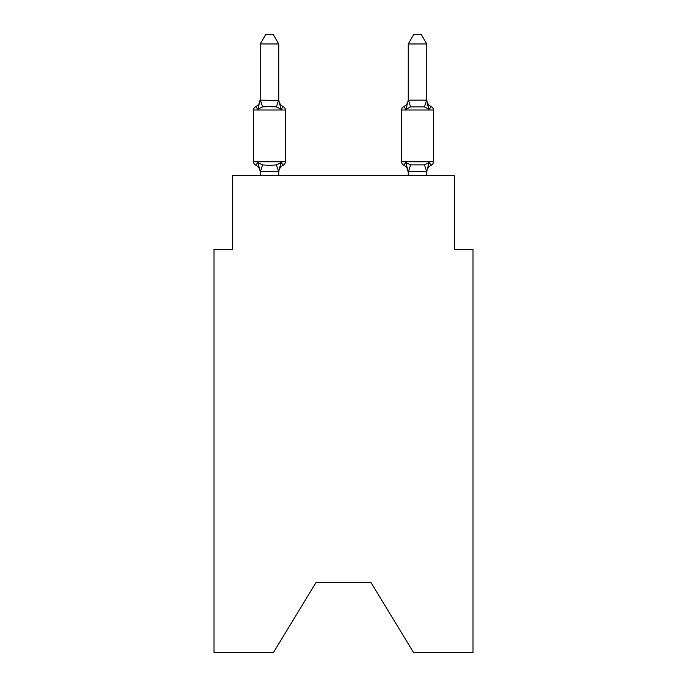 <?xml version="1.0" encoding="UTF-8"?>
<svg xmlns="http://www.w3.org/2000/svg" width="687" height="687" viewBox="0 0 687 687"><rect width="100%" height="100%" fill="white"/><g stroke="black" fill="none" stroke-linecap="round" stroke-linejoin="round"><path stroke-width="1.03" d="M370.886 582.344L413.617 652.65L473.008 652.65L473.008 249.329L454.502 249.329L454.502 175.331L232.498 175.331L232.498 249.329L213.992 249.329L213.992 652.65L273.383 652.65L316.114 582.344L370.886 582.344L316.114 582.344M431.333 165.146A3.701 3.701 0 0 0 433.411 161.823A3.701 3.701 0 0 1 431.333 165.146L429.066 162.544L431.333 165.146A3.701 3.701 -3.2 0 0 433.411 161.823A3.701 3.701 176.8 0 1 431.333 165.146L430.277 164.64L431.333 165.146A3.701 3.701 -3.2 0 0 433.411 161.823A3.701 3.701 176.8 0 1 431.333 165.146A3.701 3.701 -3.2 0 0 433.411 161.823A3.701 3.701 176.8 0 1 431.333 165.146L430.277 164.64L431.333 165.146A3.701 3.701 -3.2 0 0 433.411 161.823A3.701 3.701 176.8 0 1 431.333 165.146A3.701 3.701 -3.2 0 0 433.411 161.823A3.701 3.701 176.8 0 1 431.333 165.146L430.277 164.64L431.333 165.146A3.701 3.701 -3.2 0 0 433.411 161.823A3.701 3.701 176.8 0 1 431.333 165.146A3.701 3.701 -3.2 0 0 433.411 161.823A3.701 3.701 176.8 0 1 431.333 165.146L430.277 164.64L431.333 165.146A3.701 3.701 -3.2 0 0 433.411 161.823A3.701 3.701 176.8 0 1 431.333 165.146A3.701 3.701 -3.2 0 0 433.411 161.823A3.701 3.701 176.8 0 1 431.333 165.146L430.277 164.64L431.333 165.146A3.701 3.701 -3.2 0 0 433.411 161.823A3.701 3.701 176.8 0 1 431.333 165.146A3.701 3.701 -3.2 0 0 433.411 161.823A3.701 3.701 176.8 0 1 431.333 165.146L430.277 164.64L431.333 165.146A3.701 3.701 -3.2 0 0 433.411 161.823A3.701 3.701 176.8 0 1 431.333 165.146A3.701 3.701 -3.2 0 0 433.411 161.823A3.701 3.701 176.8 0 1 431.333 165.146L430.277 164.64L431.333 165.146A3.701 3.701 -3.2 0 0 433.411 161.823A3.701 3.701 176.8 0 1 431.333 165.146A3.701 3.701 -3.2 0 0 433.411 161.823A3.701 3.701 176.8 0 1 431.333 165.146L430.277 164.64L431.333 165.146A3.701 3.701 -3.2 0 0 433.411 161.823A3.701 3.701 176.8 0 1 431.333 165.146A3.701 3.701 -3.2 0 0 433.411 161.823A3.701 3.701 176.8 0 1 431.333 165.146L430.277 164.64L431.333 165.146A3.701 3.701 -3.2 0 0 433.411 161.823A3.701 3.701 176.8 0 1 431.333 165.146A3.701 3.701 -3.2 0 0 433.411 161.823A3.701 3.701 176.8 0 1 431.333 165.146L430.277 164.64L431.333 165.146A3.701 3.701 -3.2 0 0 433.411 161.823A3.701 3.701 176.8 0 1 431.333 165.146A3.701 3.701 -3.2 0 0 433.411 161.823A3.701 3.701 176.8 0 1 431.333 165.146L430.277 164.64L431.333 165.146A3.701 3.701 -3.2 0 0 433.411 161.823A3.701 3.701 176.8 0 1 431.333 165.146A3.701 3.701 -3.2 0 0 433.411 161.823A3.701 3.701 176.8 0 1 431.333 165.146L430.277 164.64L431.333 165.146A3.701 3.701 -3.2 0 0 433.411 161.823A3.701 3.701 176.8 0 1 431.333 165.146A3.701 3.701 -3.2 0 0 433.411 161.823A3.701 3.701 176.8 0 1 431.333 165.146L430.277 164.64L431.333 165.146A3.701 3.701 -3.2 0 0 433.411 161.823A3.701 3.701 176.8 0 1 431.333 165.146A3.701 3.701 -3.2 0 0 433.411 161.823A3.701 3.701 176.8 0 1 431.333 165.146L430.277 164.64L431.333 165.146A3.701 3.701 -3.2 0 0 433.411 161.823A3.701 3.701 176.8 0 1 431.333 165.146A3.701 3.701 -3.2 0 0 433.411 161.823A3.701 3.701 176.8 0 1 431.333 165.146L430.277 164.64L431.333 165.146A3.701 3.701 -3.2 0 0 433.411 161.823A3.701 3.701 176.8 0 1 431.333 165.146A3.701 3.701 -3.2 0 0 433.411 161.823A3.701 3.701 176.8 0 1 431.333 165.146L430.277 164.64L431.333 165.146A3.701 3.701 -3.2 0 0 433.411 161.823A3.701 3.701 176.8 0 1 431.333 165.146A3.701 3.701 -3.2 0 0 433.411 161.823A3.701 3.701 176.8 0 1 431.333 165.146L430.277 164.64L431.333 165.146A3.701 3.701 -3.2 0 0 433.411 161.823A3.701 3.701 176.8 0 1 431.333 165.146A3.701 3.701 -3.2 0 0 433.411 161.823A3.701 3.701 176.8 0 1 431.333 165.146L430.277 164.64L431.333 165.146A3.701 3.701 -3.2 0 0 433.411 161.823A3.701 3.701 176.8 0 1 431.333 165.146A3.701 3.701 -3.2 0 0 433.411 161.823A3.701 3.701 176.8 0 1 431.333 165.146L430.277 164.64L431.333 165.146A3.701 3.701 -3.2 0 0 433.411 161.823A3.701 3.701 176.8 0 1 431.333 165.146A3.701 3.701 -3.2 0 0 433.411 161.823A3.701 3.701 176.8 0 1 431.333 165.146L429.066 162.544L431.333 165.146A8.141 8.141 176.8 0 0 426.756 172.471L426.756 171.372L408.25 171.372L408.25 172.471L405.94 162.544L403.673 165.146A8.141 8.141 0 0 1 408.25 172.471A8.141 8.141 176.8 0 0 403.673 165.146A8.141 8.141 176.8 0 1 408.25 172.471A8.141 8.141 176.8 0 0 403.673 165.146A8.141 8.141 176.8 0 1 408.25 172.471A8.141 8.141 176.8 0 0 403.673 165.146L405.94 162.544L403.673 165.146A8.141 8.141 176.8 0 1 408.25 172.471A8.141 8.141 176.8 0 0 403.673 165.146A8.141 8.141 176.8 0 1 408.25 172.471A8.141 8.141 176.8 0 0 403.673 165.146A8.141 8.141 176.8 0 1 408.25 172.471A8.141 8.141 176.8 0 0 403.673 165.146A8.141 8.141 176.8 0 1 408.25 172.471A8.141 8.141 176.8 0 0 403.673 165.146A8.141 8.141 176.8 0 1 408.25 172.471A8.141 8.141 176.8 0 0 403.673 165.146A8.141 8.141 176.8 0 1 408.25 172.471A8.141 8.141 176.8 0 0 403.673 165.146L405.94 162.544L403.673 165.146A8.141 8.141 176.8 0 1 408.25 172.471A8.141 8.141 176.8 0 0 403.673 165.146A8.141 8.141 176.8 0 1 408.25 172.471A8.141 8.141 176.8 0 0 403.673 165.146A8.141 8.141 176.8 0 1 408.25 172.471A8.141 8.141 176.8 0 0 403.673 165.146A8.141 8.141 176.8 0 1 408.25 172.471A8.141 8.141 176.8 0 0 403.673 165.146A8.141 8.141 176.8 0 1 408.25 172.471A8.141 8.141 176.8 0 0 403.673 165.146A8.141 8.141 176.8 0 1 408.25 172.471A8.141 8.141 176.8 0 0 403.673 165.146A8.141 8.141 176.8 0 1 408.25 172.471A8.141 8.141 176.8 0 0 403.673 165.146A8.141 8.141 176.8 0 1 408.25 172.471A8.141 8.141 176.8 0 0 403.673 165.146L405.94 162.544L403.673 165.146A8.141 8.141 176.8 0 1 408.25 172.471A8.141 8.141 176.8 0 0 403.673 165.146A8.141 8.141 176.8 0 1 408.25 172.471A8.141 8.141 176.8 0 0 403.673 165.146A8.141 8.141 176.8 0 1 408.25 172.471A8.141 8.141 176.8 0 0 403.673 165.146L405.94 162.544L403.673 165.146A8.141 8.141 0 0 1 408.25 172.471M426.756 100.465L429.066 109.293L424.446 106.914L410.56 106.914L405.94 109.293L406.807 106.365L405.94 109.293L406.807 106.365L405.94 109.293L406.807 106.365L405.94 109.293L406.807 106.365L405.94 109.293L406.807 106.365L405.94 109.293L406.807 106.365L405.94 109.293L406.807 106.365L405.94 109.293L406.807 106.365L405.94 109.293L406.807 106.365L405.94 109.293L406.807 106.365L405.94 109.293L406.807 106.365L405.94 109.293L406.807 106.365L405.94 109.293L406.807 106.365L405.94 109.293L406.807 106.365L405.94 109.293L406.807 106.365L405.94 109.293L406.807 106.365L405.94 109.293L406.807 106.365L405.94 109.293L406.807 106.365L405.94 109.293L406.807 106.365L405.94 109.293L406.807 106.365L405.94 109.293L403.673 106.691A3.701 3.701 -3.2 0 0 401.594 110.014L401.594 161.823L433.411 161.823L433.411 110.014A3.701 3.701 176.8 0 0 431.333 106.691L429.066 109.293L427.134 103.248L429.066 109.293L431.333 106.691L429.066 109.293L427.134 103.248L429.066 109.293L431.333 106.691L429.066 109.293L427.134 103.248L429.066 109.293L431.333 106.691L429.066 109.293L427.134 103.248L429.066 109.293L431.333 106.691L429.066 109.293L427.134 103.248L429.066 109.293L431.333 106.691L429.066 109.293L427.134 103.248L429.066 109.293L431.333 106.691L429.066 109.293L427.134 103.248L429.066 109.293L431.333 106.691L429.066 109.293L427.134 103.248L429.066 109.293L431.333 106.691L429.066 109.293L427.134 103.248L429.066 109.293L431.333 106.691L429.066 109.293L427.134 103.248L429.066 109.293L431.333 106.691L429.066 109.293L427.134 103.248L429.066 109.293L431.333 106.691L429.066 109.293L427.134 103.248L429.066 109.293L431.333 106.691L429.066 109.293L427.134 103.248L429.066 109.293L431.333 106.691L429.066 109.293L427.134 103.248L429.066 109.293L431.333 106.691L429.066 109.293L427.134 103.248L429.066 109.293L431.333 106.691L429.066 109.293L427.134 103.248L429.066 109.293L431.333 106.691L429.066 109.293L427.134 103.248L429.066 109.293L431.333 106.691L429.066 109.293L427.134 103.248L429.066 109.293L431.333 106.691L429.066 109.293L427.134 103.248L429.066 109.293L431.333 106.691L429.066 109.293L431.333 106.691L429.066 109.293L427.134 103.248L429.066 109.293L431.333 106.691A8.141 8.141 0 0 1 426.756 99.375L426.756 43.968L408.25 43.968L408.25 100.13L426.756 100.13M405.94 162.544L403.673 165.146A3.701 3.701 -3.2 0 1 401.594 161.823A3.701 3.701 0 0 0 403.673 165.146A3.701 3.701 -3.2 0 1 401.594 161.823A3.701 3.701 -3.2 0 0 403.673 165.146A3.701 3.701 -3.2 0 1 401.594 161.823A3.701 3.701 -3.2 0 0 403.673 165.146A3.701 3.701 -3.2 0 1 401.594 161.823A3.701 3.701 -3.2 0 0 403.673 165.146A3.701 3.701 -3.2 0 1 401.594 161.823A3.701 3.701 -3.2 0 0 403.673 165.146L405.94 162.544L403.673 165.146A3.701 3.701 -3.2 0 1 401.594 161.823A3.701 3.701 -3.2 0 0 403.673 165.146L405.94 162.544L403.673 165.146A3.701 3.701 -3.2 0 1 401.594 161.823A3.701 3.701 -3.2 0 0 403.673 165.146L405.94 162.544L403.673 165.146A3.701 3.701 -3.2 0 1 401.594 161.823A3.701 3.701 -3.2 0 0 403.673 165.146L405.94 162.544L403.673 165.146A3.701 3.701 -3.2 0 1 401.594 161.823A3.701 3.701 -3.2 0 0 403.673 165.146L405.94 162.544L403.673 165.146A3.701 3.701 -3.2 0 1 401.594 161.823A3.701 3.701 -3.2 0 0 403.673 165.146L405.94 162.544L403.673 165.146A3.701 3.701 -3.2 0 1 401.594 161.823A3.701 3.701 -3.2 0 0 403.673 165.146L405.94 162.544L403.673 165.146A3.701 3.701 -3.2 0 1 401.594 161.823A3.701 3.701 -3.2 0 0 403.673 165.146L405.94 162.544L403.673 165.146A3.701 3.701 -3.2 0 1 401.594 161.823A3.701 3.701 -3.2 0 0 403.673 165.146L405.94 162.544L403.673 165.146A3.701 3.701 -3.2 0 1 401.594 161.823A3.701 3.701 -3.2 0 0 403.673 165.146L405.94 162.544L403.673 165.146A3.701 3.701 -3.2 0 1 401.594 161.823A3.701 3.701 -3.2 0 0 403.673 165.146L405.94 162.544L403.673 165.146A3.701 3.701 -3.2 0 1 401.594 161.823A3.701 3.701 -3.2 0 0 403.673 165.146L405.94 162.544L403.673 165.146A3.701 3.701 -3.2 0 1 401.594 161.823A3.701 3.701 -3.2 0 0 403.673 165.146L405.94 162.544L403.673 165.146A3.701 3.701 -3.2 0 1 401.594 161.823A3.701 3.701 -3.2 0 0 403.673 165.146L405.94 162.544L403.673 165.146A3.701 3.701 -3.2 0 1 401.594 161.823A3.701 3.701 -3.2 0 0 403.673 165.146L405.94 162.544L403.673 165.146A3.701 3.701 -3.2 0 1 401.594 161.823A3.701 3.701 -3.2 0 0 403.673 165.146L405.94 162.544L410.56 164.923L424.446 164.923L429.066 162.544L426.756 171.372M408.25 99.375L408.25 99.375A8.141 8.141 176.8 0 1 403.673 106.691L404.729 107.198L403.673 106.691L404.729 107.198L403.673 106.691L404.729 107.198L403.673 106.691L404.729 107.198L403.673 106.691L404.729 107.198L403.673 106.691L404.729 107.198L403.673 106.691L404.729 107.198L403.673 106.691L404.729 107.198L403.673 106.691L404.729 107.198L403.673 106.691L404.729 107.198L403.673 106.691L404.729 107.198L403.673 106.691L404.729 107.198L403.673 106.691L404.729 107.198L403.673 106.691L404.729 107.198L403.673 106.691L404.729 107.198L403.673 106.691L404.729 107.198L403.673 106.691L404.729 107.198L403.673 106.691L404.729 107.198L403.673 106.691L404.729 107.198L403.673 106.691L405.94 109.293L403.673 106.691L405.94 109.293L403.673 106.691L405.94 109.293L403.673 106.691L405.94 109.293L403.673 106.691L405.94 109.293L403.673 106.691L405.94 109.293L403.673 106.691L405.94 109.293L403.673 106.691L405.94 109.293L403.673 106.691L405.94 109.293L403.673 106.691L405.94 109.293L403.673 106.691L405.94 109.293L403.673 106.691L405.94 109.293L403.673 106.691L405.94 109.293L403.673 106.691L405.94 109.293L403.673 106.691L405.94 109.293L403.673 106.691L405.94 109.293L403.673 106.691L405.94 109.293L403.673 106.691L405.94 109.293L403.673 106.691L405.94 109.293L403.673 106.691L405.94 109.293L408.25 100.13M260.244 172.471L260.244 172.471A8.141 8.141 -176.9 0 0 255.667 165.146L257.934 162.544L255.667 165.146A3.701 3.701 3.1 0 1 253.589 161.823A3.701 3.701 -176.9 0 0 255.667 165.146A3.701 3.701 3.1 0 1 253.589 161.823A3.701 3.701 -176.9 0 0 255.667 165.146L257.934 162.544L255.667 165.146A3.701 3.701 3.1 0 1 253.589 161.823A3.701 3.701 -176.9 0 0 255.667 165.146L257.934 162.544L255.667 165.146A3.701 3.701 3.1 0 1 253.589 161.823A3.701 3.701 -176.9 0 0 255.667 165.146A3.701 3.701 3.1 0 1 253.589 161.823A3.701 3.701 -176.9 0 0 255.667 165.146L257.934 162.544L255.667 165.146A3.701 3.701 3.1 0 1 253.589 161.823A3.701 3.701 -176.9 0 0 255.667 165.146L257.934 162.544L255.667 165.146A3.701 3.701 3.1 0 1 253.589 161.823A3.701 3.701 -176.9 0 0 255.667 165.146L257.934 162.544L255.667 165.146A3.701 3.701 3.1 0 1 253.589 161.823A3.701 3.701 -176.9 0 0 255.667 165.146A3.701 3.701 3.1 0 1 253.589 161.823A3.701 3.701 -176.9 0 0 255.667 165.146L257.934 162.544L255.667 165.146A3.701 3.701 3.1 0 1 253.589 161.823A3.701 3.701 -176.9 0 0 255.667 165.146L257.934 162.544L255.667 165.146A3.701 3.701 3.1 0 1 253.589 161.823A3.701 3.701 -176.9 0 0 255.667 165.146L257.934 162.544L255.667 165.146A3.701 3.701 3.1 0 1 253.589 161.823A3.701 3.701 -176.9 0 0 255.667 165.146A3.701 3.701 3.1 0 1 253.589 161.823A3.701 3.701 -176.9 0 0 255.667 165.146L257.934 162.544L255.667 165.146A3.701 3.701 3.1 0 1 253.589 161.823A3.701 3.701 -176.9 0 0 255.667 165.146L257.934 162.544L255.667 165.146A3.701 3.701 3.1 0 1 253.589 161.823A3.701 3.701 -176.9 0 0 255.667 165.146A3.701 3.701 3.1 0 1 253.589 161.823A3.701 3.701 -176.9 0 0 255.667 165.146A3.701 3.701 3.1 0 1 253.589 161.823A3.701 3.701 -176.9 0 0 255.667 165.146L257.934 162.544L255.667 165.146A3.701 3.701 3.1 0 1 253.589 161.823A3.701 3.701 -176.9 0 0 255.667 165.146L257.934 162.544L255.667 165.146A3.701 3.701 3.1 0 1 253.589 161.823A3.701 3.701 -176.9 0 0 255.667 165.146A3.701 3.701 3.1 0 1 253.589 161.823A3.701 3.701 -176.9 0 0 255.667 165.146L257.934 162.544L255.667 165.146A3.701 3.701 3.1 0 1 253.589 161.823A3.701 3.701 -176.9 0 0 255.667 165.146L257.934 162.544L255.667 165.146A3.701 3.701 3.1 0 1 253.589 161.823A3.701 3.701 -176.9 0 0 255.667 165.146L257.934 162.544L255.667 165.146A3.701 3.701 3.1 0 1 253.589 161.823A3.701 3.701 -176.9 0 0 255.667 165.146A3.701 3.701 3.1 0 1 253.589 161.823A3.701 3.701 -176.9 0 0 255.667 165.146L257.934 162.544L255.667 165.146A3.701 3.701 3.1 0 1 253.589 161.823A3.701 3.701 -176.9 0 0 255.667 165.146L257.934 162.544L255.667 165.146A3.701 3.701 3.1 0 1 253.589 161.823A3.701 3.701 -176.9 0 0 255.667 165.146L257.934 162.544L255.667 165.146A3.701 3.701 3.1 0 1 253.589 161.823A3.701 3.701 -176.9 0 0 255.667 165.146A3.701 3.701 3.1 0 1 253.589 161.823A3.701 3.701 -176.9 0 0 255.667 165.146L257.934 162.544L255.667 165.146A3.701 3.701 3.1 0 1 253.589 161.823A3.701 3.701 -176.9 0 0 255.667 165.146L257.934 162.544L255.667 165.146A3.701 3.701 3.1 0 1 253.589 161.823A3.701 3.701 -176.9 0 0 255.667 165.146A3.701 3.701 3.1 0 1 253.589 161.823A3.701 3.701 -176.9 0 0 255.667 165.146A3.701 3.701 3.1 0 1 253.589 161.823A3.701 3.701 -176.9 0 0 255.667 165.146L257.934 162.544L255.667 165.146A3.701 3.701 3.1 0 1 253.589 161.823A3.701 3.701 -176.9 0 0 255.667 165.146L257.934 162.544L255.667 165.146A3.701 3.701 3.1 0 1 253.589 161.823A3.701 3.701 -176.9 0 0 255.667 165.146A3.701 3.701 3.1 0 1 253.589 161.823A3.701 3.701 -176.9 0 0 255.667 165.146L257.934 162.544L255.667 165.146A3.701 3.701 3.1 0 1 253.589 161.823A3.701 3.701 -176.9 0 0 255.667 165.146L257.934 162.544L255.667 165.146A3.701 3.701 3.1 0 1 253.589 161.823A3.701 3.701 -176.9 0 0 255.667 165.146L257.934 162.544L255.667 165.146A3.701 3.701 3.1 0 1 253.589 161.823A3.701 3.701 -176.9 0 0 255.667 165.146A3.701 3.701 3.1 0 1 253.589 161.823A3.701 3.701 -176.9 0 0 255.667 165.146L257.934 162.544L255.667 165.146L257.934 162.544L255.667 165.146L257.934 162.544L255.667 165.146L257.934 162.544L255.667 165.146L257.934 162.544L255.667 165.146L257.934 162.544L255.667 165.146L257.934 162.544L255.667 165.146L257.934 162.544L262.554 164.923L269.493 165.292L276.44 164.923L281.06 162.544L283.327 165.146A3.701 3.701 -176.9 0 0 285.406 161.823L285.406 110.014A3.701 3.701 0 0 0 283.327 106.691L281.06 109.293L283.327 106.691A3.701 3.701 3.1 0 1 285.406 110.014A3.701 3.701 -176.9 0 0 283.327 106.691L281.06 109.293L283.327 106.691A3.701 3.701 -176.9 0 1 285.406 110.014A3.701 3.701 -176.9 0 0 283.327 106.691A3.701 3.701 -176.9 0 1 285.406 110.014A3.701 3.701 -176.9 0 0 283.327 106.691A3.701 3.701 -176.9 0 1 285.406 110.014A3.701 3.701 -176.9 0 0 283.327 106.691A3.701 3.701 -176.9 0 1 285.406 110.014A3.701 3.701 -176.9 0 0 283.327 106.691A3.701 3.701 -176.9 0 1 285.406 110.014A3.701 3.701 -176.9 0 0 283.327 106.691A3.701 3.701 -176.9 0 1 285.406 110.014A3.701 3.701 -176.9 0 0 283.327 106.691A3.701 3.701 -176.9 0 1 285.406 110.014A3.701 3.701 -176.9 0 0 283.327 106.691A3.701 3.701 -176.9 0 1 285.406 110.014A3.701 3.701 -176.9 0 0 283.327 106.691A3.701 3.701 -176.9 0 1 285.406 110.014A3.701 3.701 -176.9 0 0 283.327 106.691A3.701 3.701 -176.9 0 1 285.406 110.014A3.701 3.701 -176.9 0 0 283.327 106.691A3.701 3.701 -176.9 0 1 285.406 110.014A3.701 3.701 -176.9 0 0 283.327 106.691A3.701 3.701 -176.9 0 1 285.406 110.014A3.701 3.701 -176.9 0 0 283.327 106.691A3.701 3.701 -176.9 0 1 285.406 110.014A3.701 3.701 -176.9 0 0 283.327 106.691A3.701 3.701 -176.9 0 1 285.406 110.014A3.701 3.701 -176.9 0 0 283.327 106.691A3.701 3.701 -176.9 0 1 285.406 110.014A3.701 3.701 -176.9 0 0 283.327 106.691A3.701 3.701 -176.9 0 1 285.406 110.014A3.701 3.701 -176.9 0 0 283.327 106.691A3.701 3.701 -176.9 0 1 285.406 110.014A3.701 3.701 -176.9 0 0 283.327 106.691A3.701 3.701 -176.9 0 1 285.406 110.014A3.701 3.701 -176.9 0 0 283.327 106.691A3.701 3.701 -176.9 0 1 285.406 110.014A3.701 3.701 -176.9 0 0 283.327 106.691L281.06 109.293L276.44 106.914L269.493 106.545L262.554 106.914L257.934 109.293L255.667 106.691L257.934 109.293L255.667 106.691L257.934 109.293L255.667 106.691L257.934 109.293L255.667 106.691L257.934 109.293L255.667 106.691L257.934 109.293L255.667 106.691L257.934 109.293L255.667 106.691L257.934 109.293L255.667 106.691L257.934 109.293L255.667 106.691L257.934 109.293L255.667 106.691L257.934 109.293L255.667 106.691L257.934 109.293L255.667 106.691L257.934 109.293L255.667 106.691L257.934 109.293L255.667 106.691L257.934 109.293L255.667 106.691L257.934 109.293L255.667 106.691L257.934 109.293L255.667 106.691L257.934 109.293L255.667 106.691L257.934 109.293L255.667 106.691L257.934 109.293L255.667 106.691L257.934 109.293L255.667 106.691L257.934 109.293L255.667 106.691L257.934 109.293L255.667 106.691L257.934 109.293L255.667 106.691L257.934 109.293L255.667 106.691L257.934 109.293L255.667 106.691L257.934 109.293L255.667 106.691L257.934 109.293L255.667 106.691L257.934 109.293L255.667 106.691L257.934 109.293L255.667 106.691L257.934 109.293L255.667 106.691L257.934 109.293L255.667 106.691L257.934 109.293L255.667 106.691L257.934 109.293L255.667 106.691L257.934 109.293L255.667 106.691L257.934 109.293L255.667 106.691L257.934 109.293L255.667 106.691L257.934 109.293L255.667 106.691L257.934 109.293L255.667 106.691L257.934 109.293L255.667 106.691L257.934 109.293L260.244 99.375A8.141 8.141 -176.9 0 1 255.667 106.691A3.701 3.701 0 0 0 253.589 110.014A3.701 3.701 3.1 0 1 255.667 106.691M278.75 43.968L260.244 43.968L265.8 34.35L273.194 34.35L278.75 43.968L278.75 100.465L281.06 109.293M278.75 171.518L279.618 167.018L278.596 171.759L260.244 171.707L257.934 162.544M260.244 43.968L260.244 100.13L278.75 100.465M278.75 171.372L281.06 162.544L283.327 165.146A8.141 8.141 -176.9 0 0 278.75 172.471M408.25 175.331L408.25 171.372M426.756 175.331L426.756 171.707L424.446 164.923M278.75 99.375A8.141 8.141 -176.9 0 0 283.327 106.691A3.701 3.701 0 0 1 285.406 110.014L253.589 110.014L253.589 161.823L285.406 161.823M278.75 175.331L278.75 171.707M260.244 175.331L260.244 171.707M431.333 106.691A8.141 8.141 176.8 0 1 426.756 99.375A8.141 8.141 0 0 0 431.333 106.691M408.25 43.968L413.806 34.35L421.2 34.35L426.756 43.968M401.594 161.823A3.701 3.701 0 0 0 403.673 165.146M262.554 164.923L260.399 171.759M276.44 164.923L278.596 171.759M260.399 100.087L262.554 106.914M278.596 100.087L276.44 106.914M433.411 110.014L401.594 110.014M408.404 171.759L410.56 164.923M424.446 106.914L426.601 100.087M410.56 106.914L408.404 100.087"/></g></svg>
